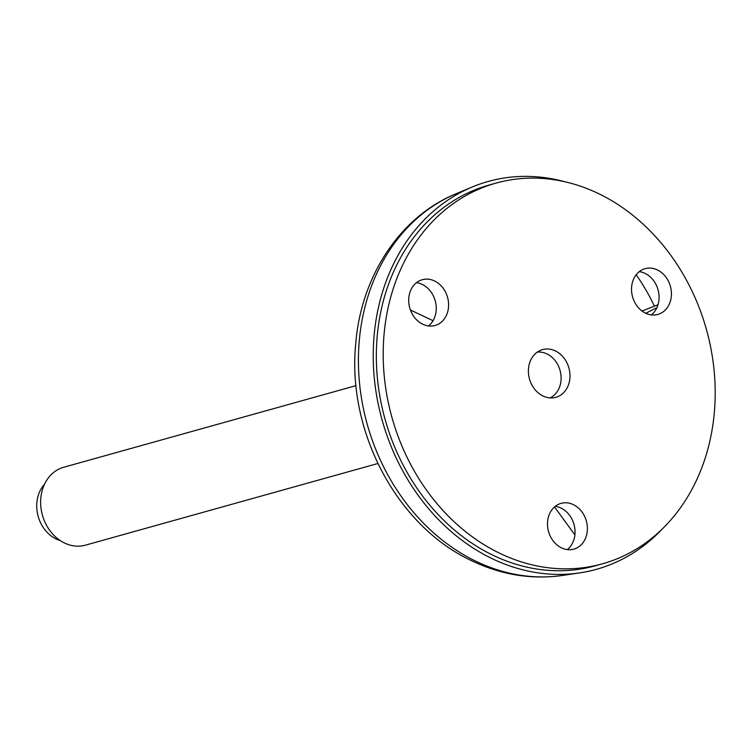 <?xml version="1.0" encoding="UTF-8"?>
<svg xmlns="http://www.w3.org/2000/svg" width="752" height="752" viewBox="0 0 752 752"><rect width="100%" height="100%" fill="white"/><g stroke="black" fill="none" stroke-linecap="round" stroke-linejoin="round"><path stroke-width="1.13" d="M565.297 181.862A201.339 166.324 74.4 0 0 472.049 187.069A201.339 166.324 74.4 0 0 382.129 420.114A201.339 166.324 74.4 0 0 579.773 572.874A201.339 166.324 74.4 0 0 662.239 529.013M496.038 183.103L489.176 185.02A197.644 163.278 74.4 0 0 385.071 419.296A197.644 163.278 74.4 0 0 595.49 565.748L602.343 563.84A197.644 163.278 74.4 0 0 703.186 464.012A197.644 163.278 74.4 0 0 669.853 254.026A197.644 163.278 74.4 0 0 496.038 183.103A197.644 163.278 74.4 0 0 391.933 417.379A197.644 163.278 74.4 0 0 602.343 563.84M377.852 463.514L85.484 545.153A40.439 33.408 -105.6 0 1 64.719 543.104A40.439 33.408 -105.6 0 1 40.646 502.844A40.439 33.408 -105.6 0 1 63.732 467.246L356.034 385.635M60.226 540.556A32.853 27.147 -105.6 0 1 56.287 539.052A32.853 27.147 -105.6 0 1 44.509 484.269M574.895 505.447A23.754 19.627 74.4 0 0 561.058 503.37A23.754 19.627 74.4 0 0 548.537 531.532A23.754 19.627 74.4 0 0 573.832 549.139A23.754 19.627 74.4 0 0 587.387 529.239A23.754 19.627 74.4 0 0 574.895 505.447M568.493 384.817A24.769 20.464 74.4 0 0 564.31 358.497A24.769 20.464 74.4 0 0 542.53 349.614A24.769 20.464 74.4 0 0 529.483 378.97A24.769 20.464 74.4 0 0 555.85 397.329A24.769 20.464 74.4 0 0 568.493 384.817M436.104 281.793A23.754 19.627 74.4 0 0 422.267 279.716A23.754 19.627 74.4 0 0 409.746 307.878A23.754 19.627 74.4 0 0 435.041 325.484A23.754 19.627 74.4 0 0 448.596 305.585A23.754 19.627 74.4 0 0 436.104 281.793M658.921 270.748A23.754 19.627 74.4 0 0 645.084 268.671A23.754 19.627 74.4 0 0 632.573 296.833A23.754 19.627 74.4 0 0 657.859 314.439A23.754 19.627 74.4 0 0 671.423 294.549A23.754 19.627 74.4 0 0 658.921 270.748M567.309 549.609A23.754 19.627 74.4 0 0 574.866 528.797A23.754 19.627 74.4 0 0 562.552 508.888A23.754 19.627 74.4 0 0 555.23 506.35M428.518 325.954A23.754 19.627 74.4 0 0 436.075 305.133A23.754 19.627 74.4 0 0 423.761 285.234A23.754 19.627 74.4 0 0 416.439 282.696M651.335 314.909A23.754 19.627 74.4 0 0 658.893 294.098A23.754 19.627 74.4 0 0 646.579 274.198A23.754 19.627 74.4 0 0 639.266 271.651M537.257 352.124A24.008 19.834 -105.6 0 1 560.061 370.435A24.008 19.834 -105.6 0 1 550.041 397.911M410.432 310.012L433.058 320.709M574.895 534.907L554.525 506.942M645.761 313.283L656.947 307.606M658.019 304.739L642.029 311.046M636.183 274.762A181.975 150.334 -105.6 0 1 654.221 305.801M456.182 193.706C400.102 216.585 361.157 276.275 355.771 343.279C346.691 431.338 397.291 526.973 472.895 561.312C502.176 575.054 532.134 579.754 562.769 575.412A199.205 164.556 -105.6 0 1 477.022 561.791A199.205 164.556 -105.6 0 1 358.789 373.603A199.205 164.556 -105.6 0 1 456.182 193.706L472.049 187.069M562.769 575.412L579.773 572.874"/></g></svg>
